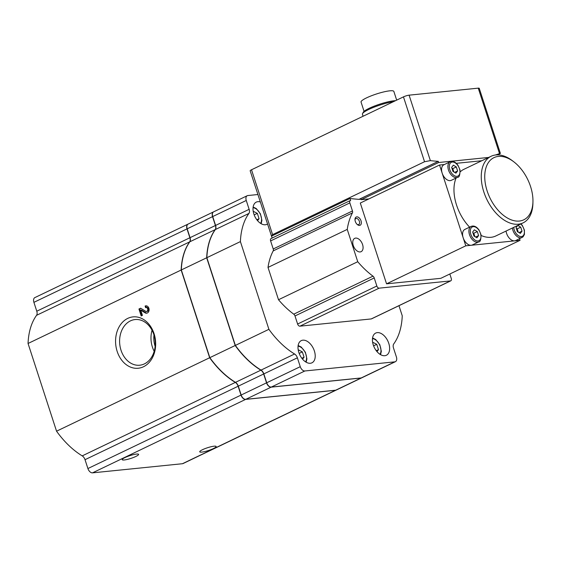 <?xml version="1.0" encoding="UTF-8"?>
<svg xmlns="http://www.w3.org/2000/svg" width="561" height="561" viewBox="0 0 561 561"><rect width="100%" height="100%" fill="white"/><g stroke="black" fill="none" stroke-linecap="round" stroke-linejoin="round"><path stroke-width="0.84" d="M272.141 238.039L250.164 170.796A4.186 0.715 -18 0 1 251.51 169.773L403.471 96.871A4.186 0.715 -18 0 1 409.095 95.167L478.245 88.147A4.186 0.715 -18 0 1 479.234 88.294L500.384 153.384L499.521 153.616C500.826 153.174 500.636 153.356 498.96 154.177L497.509 154.871M350.015 198.489A369.468 225.143 64.4 0 0 359.047 199.351L438.239 161.358A369.468 225.143 64.4 0 1 430.371 160.635L424.544 161.729L272.583 234.624L271.524 236.146L350.015 198.489L350.646 200.445A2.461 1.501 64.4 0 0 350.33 200.529A2.461 1.501 64.4 0 0 349.847 202.907L352.462 210.964L273.228 248.979L270.612 240.921A2.461 1.501 64.4 0 1 271.096 238.544A2.461 1.501 64.4 0 1 271.412 238.453M495.349 155.011A369.468 225.143 64.4 0 0 499.521 153.616L478.245 88.147M438.239 161.358L438.667 162.508L488.666 157.438M444.375 164.534L439.536 165.025L360.302 203.04L386.55 283.831L440.813 278.326L520.054 240.311L519.535 238.734M359.559 225.41A4.558 2.777 -115.6 0 1 357.511 224.695A4.558 2.777 -115.6 0 1 354.987 219.435A4.558 2.777 -115.6 0 1 357.75 216.995A4.558 2.777 -115.6 0 1 361.221 221.532A4.558 2.777 -115.6 0 1 359.559 225.41M360.169 251.938A7.391 4.502 -115.6 0 1 353.535 246.23A7.391 4.502 -115.6 0 1 354.72 238.348A7.391 4.502 -115.6 0 1 361.978 243.06A7.391 4.502 -115.6 0 1 361.116 251.672A7.391 4.502 -115.6 0 1 360.169 251.938M361.018 199.155L359.047 199.351M449.824 274.006L451.268 278.459A2.461 1.501 64.4 0 1 450.785 280.837A2.461 1.501 64.4 0 1 450.469 280.921L379.145 288.158A2.461 1.501 64.4 0 1 376.845 286.012L374.229 277.954A2.461 1.501 64.4 0 0 372.995 276.159A73.891 45.027 64.4 0 1 357.743 261.721L347.245 229.4A73.891 45.027 64.4 0 1 352.441 212.885A2.461 1.501 64.4 0 0 352.462 210.964M521.022 223.867L522.396 225.536L524.409 230.143L524.416 234.449L523.062 236.833L515.727 240.557A8.618 5.252 -115.6 0 1 514.626 240.865L520.054 240.311M465.784 245.823L471.212 245.269A8.618 5.252 -115.6 0 1 463.162 237.738L465.784 245.823L386.55 283.831M532.95 201.637A34.48 21.016 -115.6 0 1 519.346 221.048A34.48 21.016 -115.6 0 1 484.907 180.34A34.48 21.016 -115.6 0 1 513.862 161.856A34.48 21.016 -115.6 0 1 532.95 201.637L532.908 203.405A36.949 22.517 -115.6 0 1 523.069 222.885L495.777 235.985A36.949 22.517 -115.6 0 1 491.043 237.296A36.949 22.517 -115.6 0 1 481.163 235.508M469.599 227.142A36.949 22.517 -115.6 0 1 456.058 178.054M460.244 171.82A36.949 22.517 -115.6 0 1 463.814 169.359L491.106 156.267A36.949 22.517 -115.6 0 1 512.466 160.783L513.862 161.856M478.652 241.924A8.618 5.252 -115.6 0 1 477.551 242.226A8.618 5.252 -115.6 0 1 469.816 235.571A8.618 5.252 -115.6 0 1 471.198 226.378C473.926 225.403 476.52 226.588 478.989 229.94L480.994 234.547C481.05 239.582 480.272 242.043 478.652 241.924L472.313 244.961A8.618 5.252 -115.6 0 1 471.212 245.269L514.626 240.865A8.618 5.252 -115.6 0 1 506.057 231.048M481.78 160.741L456.282 163.328M439.536 165.025L442.159 173.104A8.618 5.252 64.4 0 0 450.21 180.635A8.618 5.252 64.4 0 0 451.317 180.326L457.657 177.29A8.618 5.252 -115.6 0 1 456.549 177.592A8.618 5.252 -115.6 0 1 448.814 170.937A8.618 5.252 -115.6 0 1 450.195 161.743C452.923 160.769 455.525 161.954 457.986 165.306L459.992 169.913C460.048 174.948 459.27 177.409 457.657 177.29M450.195 161.743L443.856 164.787A8.618 5.252 -115.6 0 0 442.159 173.104L463.162 237.738A8.618 5.252 -115.6 0 1 464.859 229.421L471.198 226.378M374.229 277.954L294.995 315.962L297.611 324.02A2.461 1.501 64.4 0 0 299.911 326.172L371.235 318.936A2.461 1.501 64.4 0 0 371.55 318.844L450.785 280.837M357.743 261.721L278.508 299.735A73.891 45.027 64.4 0 0 293.761 314.174A2.461 1.501 64.4 0 1 294.995 315.962M257.878 194.527L247.857 195.544A4.923 3.001 64.4 0 0 247.226 195.719A4.923 3.001 64.4 0 0 246.258 200.473L249.133 209.33L215.592 225.424L212.71 216.567A4.923 3.001 64.4 0 1 213.685 211.806L247.226 195.719M249.133 209.33A4.923 3.001 64.4 0 1 248.909 213.453A73.891 45.027 64.4 0 0 240.403 241.602L268.901 329.321A73.891 45.027 64.4 0 0 294.574 353.998A4.923 3.001 64.4 0 1 297.379 357.813L263.838 373.907L266.713 382.763A4.923 3.001 64.4 0 0 271.314 387.069L361.242 377.939A4.923 3.001 64.4 0 0 361.873 377.763L395.414 361.677A4.923 3.001 64.4 0 0 396.389 356.915L393.506 348.058A4.923 3.001 64.4 0 1 393.738 343.935A73.891 45.027 64.4 0 0 402.244 315.787L398.962 305.696M297.379 357.813L300.261 366.677A4.923 3.001 64.4 0 0 304.861 370.975L394.79 361.852A4.923 3.001 64.4 0 0 395.414 361.677M384.783 355.709A12.314 7.503 -115.6 0 1 373.731 346.2A12.314 7.503 -115.6 0 1 375.709 333.066A12.314 7.503 -115.6 0 1 387.798 340.927A12.314 7.503 -115.6 0 1 386.361 355.274A12.314 7.503 -115.6 0 1 384.783 355.709M267.464 224.028A12.314 7.503 -115.6 0 1 266.938 224.323A12.314 7.503 -115.6 0 1 265.36 224.765A12.314 7.503 -115.6 0 1 254.308 215.249A12.314 7.503 -115.6 0 1 256.286 202.114A12.314 7.503 -115.6 0 1 260.29 201.953M310.359 363.262A12.314 7.503 -115.6 0 1 299.308 353.753A12.314 7.503 -115.6 0 1 301.285 340.618A12.314 7.503 -115.6 0 1 313.382 348.479A12.314 7.503 -115.6 0 1 311.937 362.827A12.314 7.503 -115.6 0 1 310.359 363.262M352.441 212.885L273.2 250.9A73.891 45.027 64.4 0 0 268.011 267.415L278.508 299.735M273.2 250.9A2.461 1.501 64.4 0 0 273.228 248.979M268.901 329.321L235.361 345.415A73.891 45.027 64.4 0 0 261.033 370.092A4.923 3.001 64.4 0 1 263.838 373.907M248.909 213.453L215.361 229.547A73.891 45.027 64.4 0 0 206.862 257.695L235.361 345.415M240.403 241.602L206.862 257.695M215.361 229.547A4.923 3.001 64.4 0 0 215.592 225.424M347.245 229.4L268.011 267.415M355.001 219.926A3.324 2.027 -115.6 0 1 355.856 218.566A3.324 2.027 -115.6 0 1 359.117 220.683A3.324 2.027 -115.6 0 1 358.731 224.561A3.324 2.027 -115.6 0 1 358.304 224.68A3.324 2.027 -115.6 0 1 357.133 224.372M453.33 165.179L451.654 167.416L452.951 171.414L455.932 173.174L457.608 170.944L456.303 166.94L453.33 165.179M523.069 222.885A36.949 22.517 -115.6 0 1 518.336 224.204A36.949 22.517 -115.6 0 1 485.181 195.663A36.949 22.517 -115.6 0 1 491.106 156.267M474.333 229.814L472.657 232.051L473.954 236.048L476.927 237.808L478.603 235.578L477.306 231.574L474.333 229.814M517.705 225.459L516.071 227.64L517.368 231.644L520.342 233.404L522.018 231.167L520.72 227.17L517.775 225.424M474.865 236.588L473.786 233.264L477.306 231.574M475.595 237.015L478.603 235.578M473.786 233.264L472.874 232.724M518.273 232.177L517.2 228.86L520.72 227.17M519.009 232.612L522.018 231.167M517.2 228.86L516.288 228.32M453.863 171.954L452.783 168.63L456.303 166.94M454.592 172.381L457.608 170.944M452.783 168.63L451.871 168.09M213.594 211.855A4.923 3.001 64.4 0 0 213.51 211.89A4.923 3.001 64.4 0 0 212.535 216.651L215.417 225.508L190.06 237.668A4.923 3.001 64.4 0 1 189.835 241.791A73.891 45.027 64.4 0 0 181.329 269.946L209.828 357.659A73.891 45.027 64.4 0 0 235.501 382.343A4.923 3.001 64.4 0 1 238.306 386.157L241.181 395.014A4.923 3.001 64.4 0 0 245.788 399.32L335.709 390.19A4.923 3.001 64.4 0 0 336.341 390.014L361.698 377.855A4.923 3.001 64.4 0 0 361.782 377.805M361.698 377.855A4.923 3.001 64.4 0 1 361.067 378.023L271.138 387.153A4.923 3.001 64.4 0 1 266.538 382.847L263.663 373.991A4.923 3.001 64.4 0 0 260.858 370.176A73.891 45.027 64.4 0 1 235.185 345.499L206.679 257.78A73.891 45.027 64.4 0 1 215.186 229.631A4.923 3.001 64.4 0 0 215.417 225.508M153.973 334.973A20.939 16.213 -95.8 0 0 155.124 346.319M152.045 330.268A22.945 17.77 -95.8 0 0 154.184 351.305M144.408 363.886A22.945 17.77 -95.8 0 0 154.626 337.505A22.945 17.77 -95.8 0 0 135.11 319.553A22.945 17.77 -95.8 0 0 119.745 344.174A22.945 17.77 -95.8 0 0 139.738 365.211A22.945 17.77 -95.8 0 0 144.408 363.886M202.5 449.698A8.618 1.466 -18 0 1 211.104 446.731A8.618 1.466 -18 0 1 216.125 446.486A8.618 1.466 -18 0 1 208.383 450.546A8.618 1.466 -18 0 1 199.73 451.808A8.618 1.466 -18 0 1 202.5 449.698M124.977 457.566A8.618 1.466 -18 0 1 133.581 454.599A8.618 1.466 -18 0 1 138.602 454.354A8.618 1.466 -18 0 1 130.86 458.414A8.618 1.466 -18 0 1 122.207 459.676A8.618 1.466 -18 0 1 124.977 457.566M143.483 366.754A25.806 19.986 -95.8 0 0 147.669 322.806A25.806 19.986 -95.8 0 0 115.713 338.136A25.806 19.986 -95.8 0 0 143.483 366.754M336.165 390.098A4.923 3.001 64.4 0 1 335.534 390.274L245.606 399.404A4.923 3.001 64.4 0 1 241.006 395.098L238.13 386.241L85.027 459.69L87.909 468.547A4.923 3.001 64.4 0 0 92.509 472.853L182.437 463.723A4.923 3.001 64.4 0 0 183.068 463.547L336.165 390.098A4.923 3.001 64.4 0 0 336.256 390.056M85.027 459.69A4.923 3.001 64.4 0 0 82.222 455.876A73.891 45.027 64.4 0 1 56.549 431.192L28.05 343.479A73.891 45.027 64.4 0 1 36.556 315.324A4.923 3.001 64.4 0 0 36.781 311.201L33.905 302.344A4.923 3.001 64.4 0 1 34.873 297.589L187.977 224.141A4.923 3.001 64.4 0 0 187.002 228.895L189.884 237.752L36.781 311.201M238.13 386.241A4.923 3.001 64.4 0 0 235.325 382.427L82.222 455.876M189.884 237.752A4.923 3.001 64.4 0 1 189.66 241.875A73.891 45.027 64.4 0 0 181.154 270.03L209.653 357.743A73.891 45.027 64.4 0 0 235.325 382.427M209.653 357.743L56.549 431.192M145.103 306.061L145.629 307.673A1.971 1.529 -95.8 0 1 146.028 307.561A1.971 1.529 -95.8 0 1 147.746 309.37A1.971 1.529 -95.8 0 1 146.428 311.481A1.971 1.529 -95.8 0 1 145.622 311.285L140.643 308.199L138.939 309.013L141.19 315.941L142.424 315.352L140.72 310.121L145.089 312.828A3.696 2.861 -95.8 0 0 146.596 313.199A3.696 2.861 -95.8 0 0 149.072 309.23A3.696 2.861 -95.8 0 0 145.853 305.843A3.696 2.861 -95.8 0 0 145.103 306.061L145.874 305.983L146.379 307.526M181.154 270.03L28.05 343.479M213.51 211.89L188.152 224.056A4.923 3.001 64.4 0 0 187.185 228.811L190.06 237.668M206.679 257.78L181.329 269.946M235.185 345.499L209.828 357.659M368.949 198.889L361.193 199.674L360.814 198.524L438.288 161.358M361.193 199.674L438.667 162.508M396.676 100.131L393.85 91.422A17.244 2.931 162 0 0 376.543 93.953A17.244 2.931 162 0 0 361.053 102.074L364.061 111.344M395.561 100.664A18.569 3.163 162 0 0 376.726 105.195A18.569 3.163 162 0 0 363.262 112.27L362.532 113.645A19.705 3.352 162 0 0 362.427 114.283L363.072 116.253M393.471 101.667A19.705 3.352 162 0 0 374.404 107.039A19.705 3.352 162 0 0 362.532 113.645M302.575 359.18L304.062 357.196L302.33 351.866L298.193 349.748M376.999 351.628L378.486 349.643L376.754 344.314L372.616 342.196M257.576 220.676L259.063 218.699L257.331 213.369L253.186 211.245M299.167 353.388L302.33 351.866M301.839 358.269L304.062 357.196M254.168 214.884L257.331 213.369M256.84 219.765L259.063 218.699M373.591 345.835L376.754 344.314M376.263 350.709L378.486 349.643M140.72 310.121L141.498 310.044L145.867 312.75A3.696 2.861 -95.8 0 0 146.982 313.122M146.246 305.843A3.696 2.861 -95.8 0 0 145.874 305.983M146.428 311.481L147.199 311.404A1.971 1.529 -95.8 0 0 148.518 309.286A1.971 1.529 -95.8 0 0 146.8 307.484L146.028 307.561M140.909 308.368L138.939 309.013M139.71 308.936L141.884 315.612M424.544 161.729L403.471 96.871M272.583 234.624L251.51 169.773M430.371 160.635L409.095 95.167M349.847 202.907L270.612 240.921M450.469 280.921L371.235 318.936M379.145 288.158L299.911 326.172M372.995 276.159L293.761 314.174M376.845 286.012L297.611 324.02M246.258 200.473L212.71 216.567M304.861 370.975L271.314 387.069M394.79 361.852L361.242 377.939M294.574 353.998L261.033 370.092M300.261 366.677L266.713 382.763M456.956 176.336A7.637 4.656 -115.6 0 1 449.305 166.021A7.637 4.656 -115.6 0 1 457.629 165.179A7.637 4.656 -115.6 0 1 456.956 176.336M477.958 240.971A7.637 4.656 -115.6 0 1 470.307 230.655A7.637 4.656 -115.6 0 1 478.631 229.814A7.637 4.656 -115.6 0 1 477.958 240.971M520.783 223.986A7.637 4.656 -115.6 0 1 524.374 231.679A7.637 4.656 -115.6 0 1 521.365 236.56A7.637 4.656 -115.6 0 1 513.729 227.366M522.067 237.513A8.618 5.252 -115.6 0 1 520.966 237.822A8.618 5.252 -115.6 0 1 512.396 228.011M187.002 228.895L33.905 302.344M335.534 390.274L182.437 463.723M245.606 399.404L92.509 472.853M241.006 395.098L87.909 468.547M189.66 241.875L36.556 315.324M361.067 378.023L335.709 390.19M266.538 382.847L241.181 395.014M271.138 387.153L245.788 399.32M260.858 370.176L235.501 382.343M263.663 373.991L238.306 386.157M215.186 229.631L189.835 241.791M212.535 216.651L187.185 228.811M298.059 346.186A9.235 5.631 -115.6 0 1 305.17 352.413A9.235 5.631 -115.6 0 1 305.577 361.859M372.483 338.634A9.235 5.631 -115.6 0 1 379.594 344.861A9.235 5.631 -115.6 0 1 380 354.307M253.053 207.689A9.235 5.631 -115.6 0 1 260.171 213.909A9.235 5.631 -115.6 0 1 260.57 223.355M145.867 312.75L145.089 312.828M350.33 200.529L271.096 238.544M298.143 345.52L301.264 347.056L305.408 352.315L306.902 358.858L306.152 362.21M372.567 337.967L375.688 339.503L379.832 344.763L381.326 351.305L380.568 354.657M253.144 207.023L256.258 208.559L260.409 213.818L261.903 220.354L261.146 223.706"/></g></svg>
